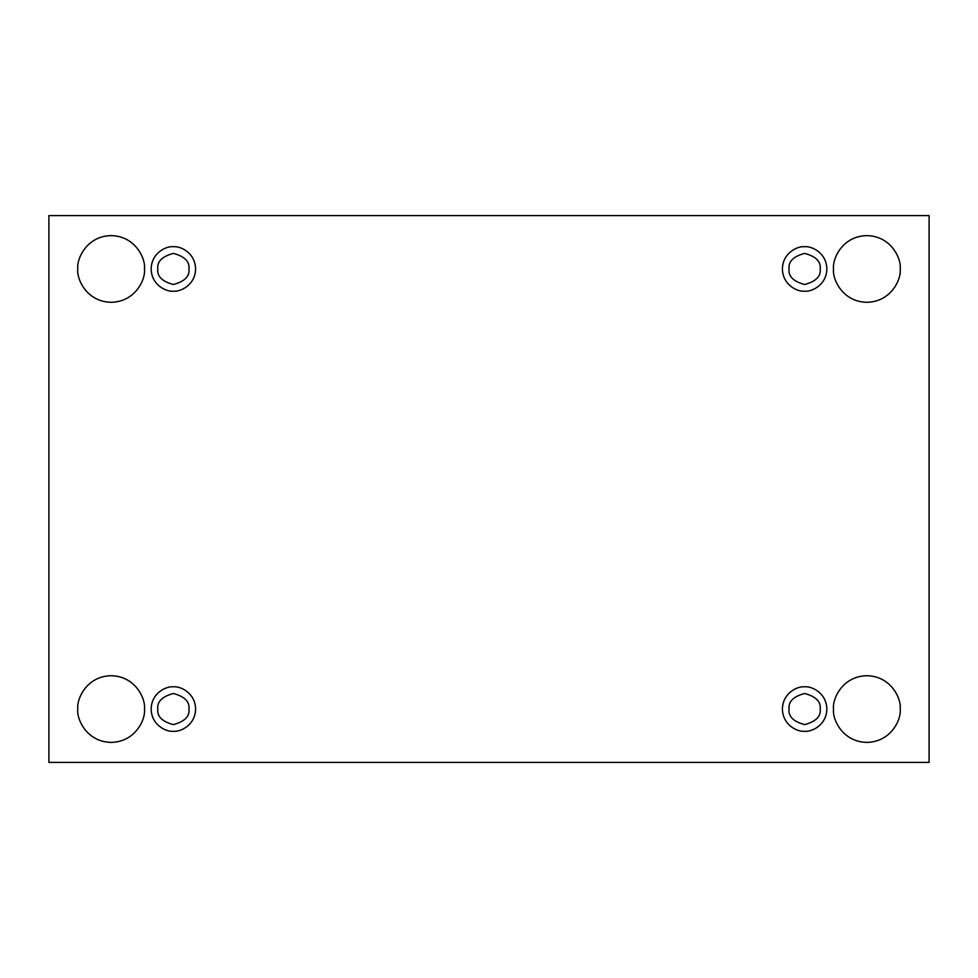 <?xml version="1.0" encoding="UTF-8"?>
<svg xmlns="http://www.w3.org/2000/svg" width="978" height="978" viewBox="0 0 978 978"><rect width="100%" height="100%" fill="white"/><g stroke="black" fill="none" stroke-linecap="round" stroke-linejoin="round"><path stroke-width="0.73" stroke-dasharray="4.89 3.67" d="M900.2 709.05C901.545 718.806 891.545 741.935 866.863 742.388C842.18 741.935 832.18 718.806 833.525 709.05C832.18 718.806 842.18 741.935 866.863 742.388C891.545 741.935 901.545 718.806 900.2 709.05C901.545 699.294 891.545 676.165 866.863 675.712C842.18 676.165 832.18 699.294 833.525 709.05C832.18 699.294 842.18 676.165 866.863 675.712C891.545 676.165 901.545 699.294 900.2 709.05M144.475 709.05C145.82 718.806 135.82 741.935 111.137 742.388C86.455 741.935 76.455 718.806 77.8 709.05C76.455 718.806 86.455 741.935 111.137 742.388C135.82 741.935 145.82 718.806 144.475 709.05C145.82 699.294 135.82 676.165 111.137 675.712C86.455 676.165 76.455 699.294 77.8 709.05C76.455 699.294 86.455 676.165 111.137 675.712C135.82 676.165 145.82 699.294 144.475 709.05M900.2 268.95C901.545 278.706 891.545 301.835 866.863 302.288C842.18 301.835 832.18 278.706 833.525 268.95C832.18 278.706 842.18 301.835 866.863 302.288C891.545 301.835 901.545 278.706 900.2 268.95C901.545 259.194 891.545 236.065 866.863 235.612C842.18 236.065 832.18 259.194 833.525 268.95C832.18 259.194 842.18 236.065 866.863 235.612C891.545 236.065 901.545 259.194 900.2 268.95M144.475 268.95C145.82 278.706 135.82 301.835 111.137 302.288C86.455 301.835 76.455 278.706 77.8 268.95C76.455 278.706 86.455 301.835 111.137 302.288C135.82 301.835 145.82 278.706 144.475 268.95C145.82 259.194 135.82 236.065 111.137 235.612C86.455 236.065 76.455 259.194 77.8 268.95C76.455 259.194 86.455 236.065 111.137 235.612C135.82 236.065 145.82 259.194 144.475 268.95M173.375 246.725C179.879 245.833 195.294 252.495 195.6 268.95C195.294 285.405 179.879 292.067 173.375 291.175C179.879 292.067 195.294 285.405 195.6 268.95C195.294 252.495 179.879 245.833 173.375 246.725C166.871 245.833 151.443 252.495 151.15 268.95C151.443 285.405 166.871 292.067 173.375 291.175C166.871 292.067 151.443 285.405 151.15 268.95C151.443 252.495 166.871 245.833 173.375 246.725M188.937 268.95C189.818 276.309 184.634 281.493 173.375 284.512C162.116 281.493 156.932 276.309 157.813 268.95C156.932 276.309 162.116 281.493 173.375 284.512C184.634 281.493 189.818 276.309 188.937 268.95C189.818 261.591 184.634 256.407 173.375 253.388C162.116 256.407 156.932 261.591 157.813 268.95C156.932 261.591 162.116 256.407 173.375 253.388C184.634 256.407 189.818 261.591 188.937 268.95M804.625 246.725C811.129 245.833 826.557 252.495 826.85 268.95C826.557 285.405 811.129 292.067 804.625 291.175C811.129 292.067 826.557 285.405 826.85 268.95C826.557 252.495 811.129 245.833 804.625 246.725C798.121 245.833 782.706 252.495 782.4 268.95C782.706 285.405 798.121 292.067 804.625 291.175C798.121 292.067 782.706 285.405 782.4 268.95C782.706 252.495 798.121 245.833 804.625 246.725M820.187 268.95C821.068 276.309 815.884 281.493 804.625 284.512C793.366 281.493 788.182 276.309 789.063 268.95C788.182 276.309 793.366 281.493 804.625 284.512C815.884 281.493 821.068 276.309 820.187 268.95C821.068 261.591 815.884 256.407 804.625 253.388C793.366 256.407 788.182 261.591 789.063 268.95C788.182 261.591 793.366 256.407 804.625 253.388C815.884 256.407 821.068 261.591 820.187 268.95M804.625 686.825C811.129 685.933 826.557 692.595 826.85 709.05C826.557 725.505 811.129 732.167 804.625 731.275C811.129 732.167 826.557 725.505 826.85 709.05C826.557 692.595 811.129 685.933 804.625 686.825C798.121 685.933 782.706 692.595 782.4 709.05C782.706 725.505 798.121 732.167 804.625 731.275C798.121 732.167 782.706 725.505 782.4 709.05C782.706 692.595 798.121 685.933 804.625 686.825M820.187 709.05C821.068 716.409 815.884 721.593 804.625 724.612C793.366 721.593 788.182 716.409 789.063 709.05C788.182 716.409 793.366 721.593 804.625 724.612C815.884 721.593 821.068 716.409 820.187 709.05C821.068 701.691 815.884 696.507 804.625 693.488C793.366 696.507 788.182 701.691 789.063 709.05C788.182 701.691 793.366 696.507 804.625 693.488C815.884 696.507 821.068 701.691 820.187 709.05M173.375 686.825C179.879 685.933 195.294 692.595 195.6 709.05C195.294 725.505 179.879 732.167 173.375 731.275C179.879 732.167 195.294 725.505 195.6 709.05C195.294 692.595 179.879 685.933 173.375 686.825C166.871 685.933 151.443 692.595 151.15 709.05C151.443 725.505 166.871 732.167 173.375 731.275C166.871 732.167 151.443 725.505 151.15 709.05C151.443 692.595 166.871 685.933 173.375 686.825M188.937 709.05C189.818 716.409 184.634 721.593 173.375 724.612C162.116 721.593 156.932 716.409 157.813 709.05C156.932 716.409 162.116 721.593 173.375 724.612C184.634 721.593 189.818 716.409 188.937 709.05C189.818 701.691 184.634 696.507 173.375 693.488C162.116 696.507 156.932 701.691 157.813 709.05C156.932 701.691 162.116 696.507 173.375 693.488C184.634 696.507 189.818 701.691 188.937 709.05M929.1 215.6L48.9 215.6L48.9 762.4L929.1 762.4L929.1 215.6L929.1 762.4L48.9 762.4L48.9 215.6L929.1 215.6"/><path stroke-width="1.47" d="M833.525 709.05C832.18 718.806 842.18 741.935 866.863 742.388C891.545 741.935 901.545 718.806 900.2 709.05C901.545 718.806 891.545 741.935 866.863 742.388C842.18 741.935 832.18 718.806 833.525 709.05C832.18 699.294 842.18 676.165 866.863 675.712C891.545 676.165 901.545 699.294 900.2 709.05C901.545 699.294 891.545 676.165 866.863 675.712C842.18 676.165 832.18 699.294 833.525 709.05M77.8 709.05C76.455 718.806 86.455 741.935 111.137 742.388C135.82 741.935 145.82 718.806 144.475 709.05C145.82 718.806 135.82 741.935 111.137 742.388C86.455 741.935 76.455 718.806 77.8 709.05C76.455 699.294 86.455 676.165 111.137 675.712C135.82 676.165 145.82 699.294 144.475 709.05C145.82 699.294 135.82 676.165 111.137 675.712C86.455 676.165 76.455 699.294 77.8 709.05M833.525 268.95C832.18 278.706 842.18 301.835 866.863 302.288C891.545 301.835 901.545 278.706 900.2 268.95C901.545 278.706 891.545 301.835 866.863 302.288C842.18 301.835 832.18 278.706 833.525 268.95C832.18 259.194 842.18 236.065 866.863 235.612C891.545 236.065 901.545 259.194 900.2 268.95C901.545 259.194 891.545 236.065 866.863 235.612C842.18 236.065 832.18 259.194 833.525 268.95M77.8 268.95C76.455 278.706 86.455 301.835 111.137 302.288C135.82 301.835 145.82 278.706 144.475 268.95C145.82 278.706 135.82 301.835 111.137 302.288C86.455 301.835 76.455 278.706 77.8 268.95C76.455 259.194 86.455 236.065 111.137 235.612C135.82 236.065 145.82 259.194 144.475 268.95C145.82 259.194 135.82 236.065 111.137 235.612C86.455 236.065 76.455 259.194 77.8 268.95M173.375 291.175C179.879 292.067 195.294 285.405 195.6 268.95C195.294 252.495 179.879 245.833 173.375 246.725C179.879 245.833 195.294 252.495 195.6 268.95C195.294 285.405 179.879 292.067 173.375 291.175C166.871 292.067 151.443 285.405 151.15 268.95C151.443 252.495 166.871 245.833 173.375 246.725C166.871 245.833 151.443 252.495 151.15 268.95C151.443 285.405 166.871 292.067 173.375 291.175M157.813 268.95C156.932 276.309 162.116 281.493 173.375 284.512C184.634 281.493 189.818 276.309 188.937 268.95C189.818 261.591 184.634 256.407 173.375 253.388C162.116 256.407 156.932 261.591 157.813 268.95C156.932 261.591 162.116 256.407 173.375 253.388C184.634 256.407 189.818 261.591 188.937 268.95C189.818 276.309 184.634 281.493 173.375 284.512C162.116 281.493 156.932 276.309 157.813 268.95M804.625 291.175C811.129 292.067 826.557 285.405 826.85 268.95C826.557 252.495 811.129 245.833 804.625 246.725C811.129 245.833 826.557 252.495 826.85 268.95C826.557 285.405 811.129 292.067 804.625 291.175C798.121 292.067 782.706 285.405 782.4 268.95C782.706 252.495 798.121 245.833 804.625 246.725C798.121 245.833 782.706 252.495 782.4 268.95C782.706 285.405 798.121 292.067 804.625 291.175M789.063 268.95C788.182 276.309 793.366 281.493 804.625 284.512C815.884 281.493 821.068 276.309 820.187 268.95C821.068 261.591 815.884 256.407 804.625 253.388C793.366 256.407 788.182 261.591 789.063 268.95C788.182 261.591 793.366 256.407 804.625 253.388C815.884 256.407 821.068 261.591 820.187 268.95C821.068 276.309 815.884 281.493 804.625 284.512C793.366 281.493 788.182 276.309 789.063 268.95M804.625 731.275C811.129 732.167 826.557 725.505 826.85 709.05C826.557 692.595 811.129 685.933 804.625 686.825C811.129 685.933 826.557 692.595 826.85 709.05C826.557 725.505 811.129 732.167 804.625 731.275C798.121 732.167 782.706 725.505 782.4 709.05C782.706 692.595 798.121 685.933 804.625 686.825C798.121 685.933 782.706 692.595 782.4 709.05C782.706 725.505 798.121 732.167 804.625 731.275M789.063 709.05C788.182 716.409 793.366 721.593 804.625 724.612C815.884 721.593 821.068 716.409 820.187 709.05C821.068 701.691 815.884 696.507 804.625 693.488C793.366 696.507 788.182 701.691 789.063 709.05C788.182 701.691 793.366 696.507 804.625 693.488C815.884 696.507 821.068 701.691 820.187 709.05C821.068 716.409 815.884 721.593 804.625 724.612C793.366 721.593 788.182 716.409 789.063 709.05M173.375 731.275C179.879 732.167 195.294 725.505 195.6 709.05C195.294 692.595 179.879 685.933 173.375 686.825C179.879 685.933 195.294 692.595 195.6 709.05C195.294 725.505 179.879 732.167 173.375 731.275C166.871 732.167 151.443 725.505 151.15 709.05C151.443 692.595 166.871 685.933 173.375 686.825C166.871 685.933 151.443 692.595 151.15 709.05C151.443 725.505 166.871 732.167 173.375 731.275M157.813 709.05C156.932 716.409 162.116 721.593 173.375 724.612C184.634 721.593 189.818 716.409 188.937 709.05C189.818 701.691 184.634 696.507 173.375 693.488C162.116 696.507 156.932 701.691 157.813 709.05C156.932 701.691 162.116 696.507 173.375 693.488C184.634 696.507 189.818 701.691 188.937 709.05C189.818 716.409 184.634 721.593 173.375 724.612C162.116 721.593 156.932 716.409 157.813 709.05M48.9 215.6L929.1 215.6L929.1 762.4L48.9 762.4L48.9 215.6L48.9 762.4L929.1 762.4L929.1 215.6L48.9 215.6"/></g></svg>
